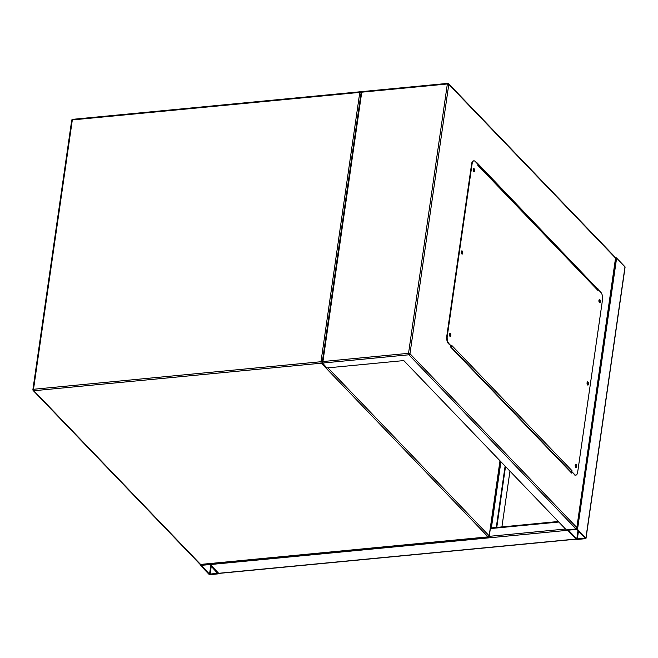 <?xml version="1.0" encoding="UTF-8"?>
<svg xmlns="http://www.w3.org/2000/svg" width="658" height="658" viewBox="0 0 658 658"><rect width="100%" height="100%" fill="white"/><g stroke="black" fill="none" stroke-linecap="round" stroke-linejoin="round"><path stroke-width="0.99" d="M208.931 574.228A1.086 0.477 -171.8 0 0 210.371 574.615L218.152 573.866A1.086 0.477 -171.8 0 0 218.76 573.537A1.086 0.477 -171.8 0 0 218.662 573.291L210.272 564.556A1.086 0.477 -171.8 0 0 208.841 564.169L201.052 564.909A1.086 0.477 -171.8 0 0 200.443 565.247A1.086 0.477 -171.8 0 0 200.55 565.493L208.931 574.228M217.864 573.57L209.672 564.613L201.118 565.337L209.54 574.163L217.913 573.208M567.533 529.789A1.086 0.477 84.5 0 0 567.788 530.29L576.178 539.025A1.086 0.477 84.5 0 0 576.416 539.141M219.122 573.25A1.086 0.477 -95.5 0 1 218.9 573.406A1.086 0.477 -95.5 0 1 218.662 573.291L210.272 564.556A1.086 0.477 -95.5 0 1 209.943 563.667M585.398 538.672A1.086 0.477 -171.8 0 0 586.007 538.343A1.086 0.477 -171.8 0 0 585.9 538.088L577.518 529.361A1.086 0.477 -171.8 0 0 576.079 528.966L568.298 529.715A1.086 0.477 -171.8 0 0 567.69 530.044A1.086 0.477 -171.8 0 0 567.788 530.29L576.178 539.025A1.086 0.477 -171.8 0 0 577.617 539.412L585.398 538.672M615.617 257.681A1.086 0.477 8.2 0 1 616.612 258.068L624.993 266.803A1.086 0.477 8.2 0 1 625.1 267.049A1.086 0.477 8.2 0 1 624.927 267.255M576.786 538.968L585.291 538.154L576.91 529.419L568.356 530.142L576.786 538.968L577.995 530.545M491.205 527.938A1.086 0.477 -171.8 0 0 490.481 527.691M505.525 466.538L496.757 527.403M505.105 466.111L496.272 527.453M585.628 276.492L585.052 276.549M509.95 471.153L501.914 526.91M598.953 300.328L599.537 301.57L599.109 302.03M599.027 301.751L598.912 300.624M587.084 382.685L587.668 383.927L587.249 384.387M587.158 384.108L587.051 382.981M575.215 465.041L575.799 466.283L575.38 466.744M575.289 466.464L575.182 465.338M449.455 334.042L450.039 335.284L449.611 335.745M449.529 335.465L449.414 334.338M461.316 251.685L461.908 252.927L461.48 253.388M461.39 253.108L461.283 251.981M473.184 169.336L473.776 170.57L473.349 171.031M473.258 170.751L473.151 169.624M615.682 257.747L448.6 83.714A1.086 1.086 0 0 0 447.711 83.385A1.086 0.477 -95.5 0 0 447.35 83.977L408.536 353.33A1.086 0.477 -171.8 0 1 409.975 353.724A1.086 0.855 136.2 0 1 408.865 354.785L322.28 363.084L322.93 361.538L361.744 92.186L447.35 83.977A1.086 0.477 8.2 0 1 448.789 84.372L409.975 353.724L576.729 527.42L576.079 528.966L566.349 529.896L403.79 360.576L326.936 367.937L322.198 362.714L361.25 91.668L447.711 83.385A1.086 0.477 -95.5 0 1 447.958 83.5A1.086 0.855 136.2 0 1 448.789 84.372L615.543 258.068L576.762 528.144L615.715 257.846M571.827 472.173L571.695 473.143L450.59 346.996L450.73 346.026M597.67 289.528L477.116 162.904L598.147 289.545M571.276 472.707L571.415 471.737M597.735 289.101L598.221 289.051M473.489 168.621A1.629 0.716 -95.5 0 1 474.089 170.899A1.629 0.716 -95.5 0 1 473.776 171.672M473.176 169.394A1.629 0.716 -95.5 0 1 473.719 168.497A1.629 0.716 -95.5 0 1 474.574 170.85A1.629 0.716 -95.5 0 1 474.031 171.746A1.629 0.716 -95.5 0 1 473.176 169.394M461.62 250.978A1.629 0.716 -95.5 0 1 462.22 253.256A1.629 0.716 -95.5 0 1 461.908 254.029M461.307 251.751A1.629 0.716 -95.5 0 1 461.85 250.854A1.629 0.716 -95.5 0 1 462.706 253.207A1.629 0.716 -95.5 0 1 462.163 254.103A1.629 0.716 -95.5 0 1 461.307 251.751M449.751 333.335A1.629 0.716 -95.5 0 1 450.352 335.613A1.629 0.716 -95.5 0 1 450.039 336.386M449.439 334.108A1.629 0.716 -95.5 0 1 449.982 333.211A1.629 0.716 -95.5 0 1 450.837 335.564A1.629 0.716 -95.5 0 1 450.294 336.46A1.629 0.716 -95.5 0 1 449.439 334.108M575.511 464.334A1.629 0.716 -95.5 0 1 576.112 466.604A1.629 0.716 -95.5 0 1 575.808 467.386M575.207 465.107A1.629 0.716 -95.5 0 1 575.75 464.211A1.629 0.716 -95.5 0 1 576.605 466.563A1.629 0.716 -95.5 0 1 576.054 467.46A1.629 0.716 -95.5 0 1 575.207 465.107M587.38 381.977A1.629 0.716 -95.5 0 1 587.981 384.256A1.629 0.716 -95.5 0 1 587.676 385.029M587.068 382.75A1.629 0.716 -95.5 0 1 587.619 381.854A1.629 0.716 -95.5 0 1 588.466 384.206A1.629 0.716 -95.5 0 1 587.923 385.103A1.629 0.716 -95.5 0 1 587.068 382.75M599.249 299.62A1.629 0.716 -95.5 0 1 599.849 301.899A1.629 0.716 -95.5 0 1 599.545 302.672M598.936 300.393A1.629 0.716 -95.5 0 1 599.479 299.497A1.629 0.716 -95.5 0 1 600.335 301.849A1.629 0.716 -95.5 0 1 599.792 302.746A1.629 0.716 -95.5 0 1 598.936 300.393M574.648 474.558L571.383 471.556A1.086 0.855 -43.8 0 0 571.991 470.676L451.816 345.499L451.676 346.47L448.879 343.558A5.437 2.385 -95.5 0 1 447.251 336.287L472.107 163.826A5.437 2.385 -95.5 0 1 473.916 160.832A5.437 2.385 -95.5 0 1 475.134 161.407L477.93 164.311L477.79 165.281L597.957 290.458L598.097 289.487L600.894 292.399A5.437 2.385 -95.5 0 1 602.522 299.67L577.675 472.131A5.437 2.385 -95.5 0 1 575.865 475.125A5.437 2.385 -95.5 0 1 574.648 474.558L571.851 471.646L571.991 470.676M571.366 471.687L571.851 471.646M447.251 336.287L446.766 336.328A5.437 2.385 84.5 0 0 448.394 343.599L451.676 346.47M597.604 289.619L598.097 289.487M597.957 290.458A1.086 0.855 -43.8 0 0 597.596 289.668M446.766 336.328L471.621 163.867L472.107 163.826M473.678 160.889A5.437 2.385 84.5 0 0 473.431 160.881A5.437 2.385 84.5 0 0 471.621 163.867M574.163 474.599A5.437 2.385 84.5 0 0 575.38 475.166A5.437 2.385 84.5 0 0 575.618 475.117M451.117 346.437A1.086 0.855 136.2 0 1 450.705 346.56L450.648 346.569M570.387 471.786L570.881 471.737A1.086 0.855 -43.8 0 0 571.383 471.556M327.914 367.847L489.174 535.809L499.99 460.773M488.302 536.986A1.086 1.086 0 0 0 489.272 536.056A1.086 0.477 8.2 0 0 489.174 535.809A1.086 0.855 136.2 0 1 488.063 536.87A1.086 0.477 84.5 0 0 488.302 536.986L200.83 564.539A1.086 0.477 84.5 0 1 200.591 564.424L488.063 536.87L321.31 363.183L33.838 390.737L200.591 564.424A1.086 0.855 136.2 0 1 199.942 564.21A1.086 1.086 0 0 0 200.83 564.539A1.086 0.477 84.5 0 0 201.052 564.383M71.821 120.504A1.086 0.477 8.2 0 1 71.714 120.258L32.9 389.61A1.086 1.086 0 0 0 33.188 390.515A1.086 0.855 136.2 0 0 33.838 390.737A1.086 0.477 84.5 0 1 33.509 389.281L320.981 361.727L359.794 92.375L72.322 119.929L33.509 389.281A1.086 0.477 -171.8 0 0 32.9 389.61A1.086 0.477 -171.8 0 0 33.007 389.857A1.086 0.855 136.2 0 0 33.188 390.515L199.942 564.21M71.714 120.258A1.086 0.477 8.2 0 1 72.322 119.929A1.086 0.477 84.5 0 1 72.684 119.328A1.086 1.086 0 0 0 71.714 120.258M72.931 119.443A1.086 0.477 84.5 0 0 72.684 119.328L360.156 91.775A1.086 0.477 84.5 0 0 359.794 92.375A1.086 0.477 8.2 0 1 361.11 92.663M361.168 92.235L361.045 92.104A1.086 0.855 136.2 0 0 360.403 91.89A1.086 0.477 84.5 0 0 360.156 91.775A1.086 1.086 0 0 1 361.045 92.104A1.086 0.855 136.2 0 1 361.168 92.276M322.297 362.015A1.086 0.477 -171.8 0 0 320.981 361.727A1.086 0.477 84.5 0 0 321.31 363.183A1.086 0.855 136.2 0 0 322.206 362.632M210.083 574.311L211.243 566.258M209.54 574.163L210.749 565.748M576.178 539.025L218.662 573.291M558.79 522.024L490.35 528.588M565.51 529.024L489.198 536.336M567.788 530.29L210.272 564.556M624.993 266.803L585.9 538.088M616.612 258.068L577.518 529.361M578.481 531.055L577.321 539.116M579.862 271.145L580.438 271.088M578.555 269.788L579.139 269.731M571.835 262.789L572.419 262.731M500.919 461.743L491.378 527.922M576.079 528.966L408.865 354.785A1.086 0.477 -95.5 0 1 408.536 353.33L322.93 361.538M448.394 343.599L448.879 343.558M570.881 471.737L450.705 346.56M489.272 536.056L500.105 460.896M200.443 565.247L200.55 564.531M576.326 539.149L218.9 573.406M558.297 521.506L490.432 528.012M625.1 267.049L586.007 538.343M571.341 262.271L571.925 262.213M473.916 160.832L473.431 160.881M575.865 475.125L575.38 475.166M597.768 289.8L477.848 164.878"/></g></svg>
